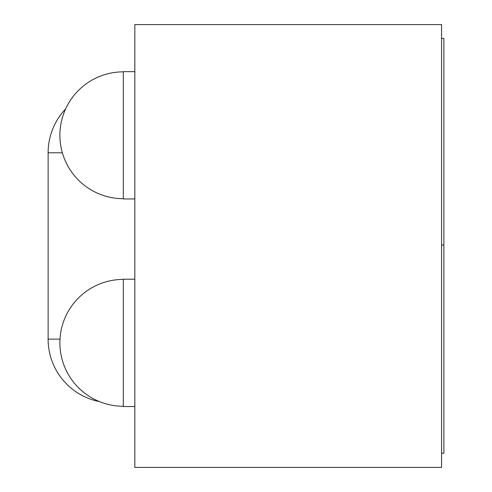 <?xml version="1.0" encoding="UTF-8"?>
<svg xmlns="http://www.w3.org/2000/svg" width="492" height="492" viewBox="0 0 492 492"><rect width="100%" height="100%" fill="white"/><g stroke="black" fill="none" stroke-linecap="round" stroke-linejoin="round"><path stroke-width="0.74" d="M441.57 38.425L443.876 38.425L443.876 453.193L441.57 453.193M441.57 245.022L443.876 245.022M65.59 108.978A63.652 63.652 0 0 0 48.124 152.778L48.124 339.123L59.993 339.123M48.124 152.778L62.355 152.778M134.839 71.647L123.308 71.647L123.308 198.952L134.839 198.952M134.839 279.21L123.308 279.21L123.308 406.515L134.839 406.515M443.876 280.637L443.876 419.012M134.839 467.4L441.57 467.4L441.57 24.6L134.839 24.6L134.839 467.4M48.124 339.123A63.652 63.652 0 0 0 99.501 401.613M123.308 71.844A63.425 63.425 0 0 0 59.889 135.263A63.425 63.425 0 0 0 123.308 198.688M123.308 279.407A63.425 63.425 0 0 0 59.889 342.826A63.425 63.425 0 0 0 123.308 406.251"/></g></svg>
